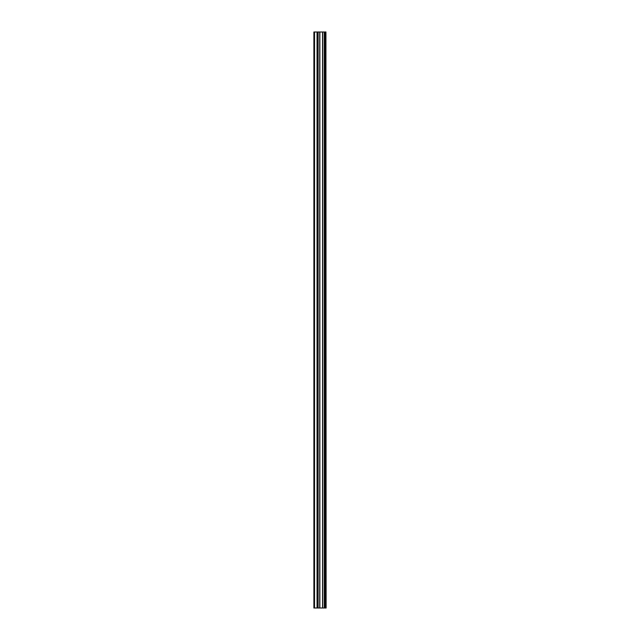 <?xml version="1.0" encoding="UTF-8"?>
<svg xmlns="http://www.w3.org/2000/svg" width="640" height="640" viewBox="0 0 640 640"><rect width="100%" height="100%" fill="white"/><g stroke="black" fill="none" stroke-linecap="round" stroke-linejoin="round"><path stroke-width="0.96" d="M325.928 32L326.112 608L325.928 32L313.888 32L313.888 608L314.544 608L314.544 32M314.544 608L325.928 608M317.936 32L317.936 608L317.936 32M324.512 32L324.512 608L324.504 32M325.84 608L325.84 32M325.384 608L325.384 32M325.288 608L325.288 32M324.704 608L324.704 32M324.32 608L324.32 32M322.728 608L322.728 32M322.568 608L322.568 32M319.872 608L319.872 32M319.72 608L319.72 32M318.12 608L318.12 32M317.736 608L317.736 32M317.16 608L317.16 32M317.056 608L317.056 32"/></g></svg>
